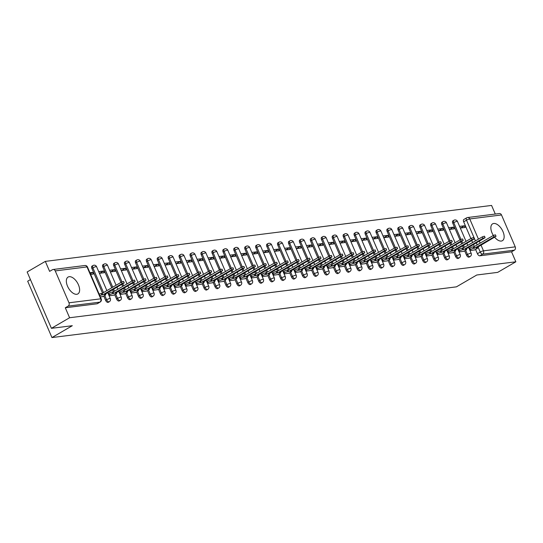 <?xml version="1.0" encoding="UTF-8"?>
<svg xmlns="http://www.w3.org/2000/svg" width="543" height="543" viewBox="0 0 543 543"><rect width="100%" height="100%" fill="white"/><g stroke="black" fill="none" stroke-linecap="round" stroke-linejoin="round"><path stroke-width="0.81" d="M494.666 237.257A9.747 5.199 59.8 0 0 501.291 241.058A9.747 5.199 59.8 0 0 502.411 240.685A9.747 5.199 59.8 0 0 502.519 230.605A9.747 5.199 59.8 0 0 493.723 223.472A9.747 5.199 59.8 0 0 492.603 223.845A9.747 5.199 59.8 0 0 493.356 235.452M69.192 276.699A9.747 5.199 59.8 0 0 68.072 277.073A9.747 5.199 59.8 0 0 67.97 287.152A9.747 5.199 59.8 0 0 76.767 294.286A9.747 5.199 59.8 0 0 77.88 293.912A9.747 5.199 59.8 0 0 77.988 283.833A9.747 5.199 59.8 0 0 69.192 276.699M464.645 250.798L466.491 255.095A2.498 1.33 59.8 0 0 468.86 257.172A2.498 1.33 59.8 0 0 469.152 257.077A2.498 1.33 59.8 0 0 469.376 256.873M453.704 252.169L455.557 256.466A2.498 1.33 59.8 0 0 457.925 258.543A2.498 1.33 59.8 0 0 458.211 258.448A2.498 1.33 59.8 0 0 458.435 258.244M442.769 253.54L444.622 257.837A2.498 1.33 59.8 0 0 446.991 259.914A2.498 1.33 59.8 0 0 447.276 259.819A2.498 1.33 59.8 0 0 447.5 259.615M431.834 254.911L433.681 259.208A2.498 1.33 59.8 0 0 436.056 261.285A2.498 1.33 59.8 0 0 436.341 261.19A2.498 1.33 59.8 0 0 436.565 260.986M420.9 256.282L422.746 260.579A2.498 1.33 59.8 0 0 425.121 262.656A2.498 1.33 59.8 0 0 425.407 262.561A2.498 1.33 59.8 0 0 425.631 262.357M409.965 257.654L411.811 261.95A2.498 1.33 59.8 0 0 414.187 264.027A2.498 1.33 59.8 0 0 414.472 263.932A2.498 1.33 59.8 0 0 414.696 263.728M399.03 259.025L400.877 263.321A2.498 1.33 59.8 0 0 403.252 265.398A2.498 1.33 59.8 0 0 403.537 265.303A2.498 1.33 59.8 0 0 403.761 265.099M388.096 260.396L389.942 264.692A2.498 1.33 59.8 0 0 392.311 266.769A2.498 1.33 59.8 0 0 392.603 266.674A2.498 1.33 59.8 0 0 392.827 266.47M377.154 261.774L379.007 266.063A2.498 1.33 59.8 0 0 381.376 268.14A2.498 1.33 59.8 0 0 381.661 268.045A2.498 1.33 59.8 0 0 381.885 267.842M366.22 263.145L368.073 267.434A2.498 1.33 59.8 0 0 370.441 269.511A2.498 1.33 59.8 0 0 370.726 269.416A2.498 1.33 59.8 0 0 370.95 269.213M355.285 264.516L357.131 268.805A2.498 1.33 59.8 0 0 359.507 270.882A2.498 1.33 59.8 0 0 359.792 270.787A2.498 1.33 59.8 0 0 360.016 270.584M344.35 265.887L346.196 270.176A2.498 1.33 59.8 0 0 348.572 272.253A2.498 1.33 59.8 0 0 348.857 272.158A2.498 1.33 59.8 0 0 349.081 271.955M333.416 267.258L335.262 271.548A2.498 1.33 59.8 0 0 337.637 273.624A2.498 1.33 59.8 0 0 337.922 273.529A2.498 1.33 59.8 0 0 338.146 273.326M322.481 268.629L324.327 272.919A2.498 1.33 59.8 0 0 326.703 274.996A2.498 1.33 59.8 0 0 326.988 274.901A2.498 1.33 59.8 0 0 327.212 274.697M311.546 270L313.392 274.29A2.498 1.33 59.8 0 0 315.761 276.367A2.498 1.33 59.8 0 0 316.053 276.272A2.498 1.33 59.8 0 0 316.277 276.068M300.605 271.371L302.458 275.661A2.498 1.33 59.8 0 0 304.827 277.738A2.498 1.33 59.8 0 0 305.112 277.643A2.498 1.33 59.8 0 0 305.336 277.439M289.67 272.742L291.523 277.032A2.498 1.33 59.8 0 0 293.892 279.109A2.498 1.33 59.8 0 0 294.177 279.014A2.498 1.33 59.8 0 0 294.401 278.81M278.735 274.113L280.582 278.403A2.498 1.33 59.8 0 0 282.957 280.48A2.498 1.33 59.8 0 0 283.242 280.385A2.498 1.33 59.8 0 0 283.466 280.181M267.801 275.484L269.647 279.774A2.498 1.33 59.8 0 0 272.023 281.851A2.498 1.33 59.8 0 0 272.308 281.756A2.498 1.33 59.8 0 0 272.532 281.552M256.866 276.855L258.712 281.145A2.498 1.33 59.8 0 0 261.088 283.222A2.498 1.33 59.8 0 0 261.373 283.127A2.498 1.33 59.8 0 0 261.597 282.923M245.931 278.226L247.778 282.516A2.498 1.33 59.8 0 0 250.153 284.593A2.498 1.33 59.8 0 0 250.438 284.498A2.498 1.33 59.8 0 0 250.662 284.294M234.997 279.597L236.843 283.887A2.498 1.33 59.8 0 0 239.212 285.964A2.498 1.33 59.8 0 0 239.504 285.869A2.498 1.33 59.8 0 0 239.728 285.666M224.055 280.969L225.908 285.258A2.498 1.33 59.8 0 0 228.277 287.335A2.498 1.33 59.8 0 0 228.562 287.24A2.498 1.33 59.8 0 0 228.786 287.037M213.121 282.34L214.967 286.629A2.498 1.33 59.8 0 0 217.343 288.706A2.498 1.33 59.8 0 0 217.628 288.611A2.498 1.33 59.8 0 0 217.852 288.408M202.186 283.711L204.032 288A2.498 1.33 59.8 0 0 206.408 290.077A2.498 1.33 59.8 0 0 206.693 289.982A2.498 1.33 59.8 0 0 206.917 289.779M191.251 285.082L193.098 289.371A2.498 1.33 59.8 0 0 195.473 291.448A2.498 1.33 59.8 0 0 195.758 291.353A2.498 1.33 59.8 0 0 195.982 291.15M180.317 286.453L182.163 290.743A2.498 1.33 59.8 0 0 184.539 292.82A2.498 1.33 59.8 0 0 184.824 292.725A2.498 1.33 59.8 0 0 185.048 292.521M169.382 287.824L171.228 292.114A2.498 1.33 59.8 0 0 173.604 294.191A2.498 1.33 59.8 0 0 173.889 294.096A2.498 1.33 59.8 0 0 174.113 293.892M158.447 289.195L160.294 293.485A2.498 1.33 59.8 0 0 162.662 295.562A2.498 1.33 59.8 0 0 162.954 295.467A2.498 1.33 59.8 0 0 163.178 295.263M147.506 290.566L149.359 294.856A2.498 1.33 59.8 0 0 151.728 296.933A2.498 1.33 59.8 0 0 152.013 296.838A2.498 1.33 59.8 0 0 152.237 296.634M136.571 291.937L138.417 296.227A2.498 1.33 59.8 0 0 140.793 298.304A2.498 1.33 59.8 0 0 141.078 298.209A2.498 1.33 59.8 0 0 141.302 298.005M125.637 293.308L127.483 297.598A2.498 1.33 59.8 0 0 129.858 299.675A2.498 1.33 59.8 0 0 130.144 299.58A2.498 1.33 59.8 0 0 130.368 299.376M114.702 294.679L116.548 298.969A2.498 1.33 59.8 0 0 118.924 301.046A2.498 1.33 59.8 0 0 119.209 300.951A2.498 1.33 59.8 0 0 119.433 300.747M103.767 296.05L105.613 300.34A2.498 1.33 59.8 0 0 107.989 302.417A2.498 1.33 59.8 0 0 108.274 302.322A2.498 1.33 59.8 0 0 108.498 302.118M495.291 214.051L491.578 205.437L45.32 261.387L49.617 271.364L52.447 269.715A2.498 2.063 -97.1 0 1 53.105 269.491A2.498 2.063 -97.1 0 1 55.243 270.909L68.981 302.804L100.74 298.82L87.002 266.925L55.243 270.909M30.435 279.604L27.679 281.206L51.945 337.563L72.307 325.705L51.422 328.325L69.592 317.743L515.85 261.794L497.68 272.376L476.788 274.996L456.425 286.847L51.945 337.563M51.422 328.325L27.15 271.968L45.32 261.387M501.501 214.953L469.749 218.938A2.498 2.063 -97.1 0 0 467.611 217.519L499.363 213.542A2.498 2.063 82.9 0 1 501.501 214.953L515.239 246.855A2.498 2.063 82.9 0 1 514.384 250.167L511.554 251.816L479.802 255.801A2.498 1.33 -120.2 0 1 477.426 253.724L475.58 249.427M474.331 246.529L473.496 244.588M472.607 242.538L471.772 240.597M470.89 238.54L463.688 221.822L466.518 220.173A2.498 1.33 -120.2 0 1 466.661 217.838A2.498 1.33 -120.2 0 1 466.953 217.743A2.498 2.063 -97.1 0 1 467.611 217.519A2.498 2.498 0 0 0 466.661 217.838L463.831 219.487A2.498 1.33 59.8 0 0 463.688 221.822M511.554 251.816L515.85 261.794M65.296 307.772L97.048 303.788A2.498 1.33 59.8 0 0 97.34 303.693L100.17 302.044A2.498 1.33 -120.2 0 1 99.885 302.139L68.126 306.123L65.296 307.772L69.592 317.743M68.126 306.123A2.498 2.063 -97.1 0 0 68.981 302.804M100.367 296.96L103 296.498M90.661 274.412L93.342 274.079L92.615 272.389L90.355 273.706M109.136 295.86L113.935 295.127M99.43 273.312L104.276 272.708L103.55 271.018L99.654 273.285M120.071 294.489L124.87 293.756M110.365 271.941L115.218 271.337L114.485 269.647L110.589 271.914M131.012 293.118L135.804 292.385M121.299 270.57L126.152 269.966L125.419 268.276L121.523 270.543M141.947 291.747L146.739 291.014M132.234 269.199L137.087 268.595L136.361 266.905L132.458 269.172M152.882 290.376L157.674 289.643M143.176 267.828L148.022 267.224L147.296 265.534L143.393 267.801M163.816 289.005L168.615 288.265M154.11 266.457L158.956 265.853L158.23 264.163L154.327 266.43M174.751 287.634L179.55 286.894M165.045 265.086L169.891 264.482L169.165 262.792L165.262 265.059M185.686 286.263L190.484 285.523M175.98 263.715L180.826 263.111L180.1 261.421L176.204 263.688M196.627 284.892L201.419 284.152M186.914 262.344L191.767 261.74L191.034 260.049L187.138 262.317M207.562 283.521L212.354 282.781M197.849 260.973L202.702 260.368L201.976 258.678L198.073 260.945M218.496 282.15L223.288 281.41M208.784 259.602L213.637 258.997L212.91 257.307L209.007 259.574M229.431 280.779L234.223 280.039M219.725 258.23L224.571 257.626L223.845 255.936L219.942 258.203M240.366 279.407L245.164 278.668M230.66 256.859L235.506 256.255L234.78 254.565L230.877 256.832M251.3 278.036L256.099 277.297M241.594 255.488L246.441 254.884L245.714 253.194L241.811 255.461M262.235 276.665L267.034 275.925M252.529 254.117L257.382 253.513L256.649 251.823L252.753 254.09M273.177 275.294L277.968 274.554M263.464 252.746L268.317 252.142L267.584 250.452L263.688 252.719M284.111 273.916L288.903 273.183M274.398 251.375L279.251 250.771L278.525 249.081L274.622 251.348M295.046 272.545L299.838 271.812M285.34 250.004L290.186 249.4L289.46 247.71L285.557 249.977M305.981 271.174L310.772 270.441M296.274 248.633L301.121 248.029L300.394 246.339L296.492 248.606M316.915 269.803L321.714 269.07M307.209 247.262L312.055 246.658L311.329 244.968L307.426 247.235M327.85 268.432L332.649 267.699M318.144 245.891L322.99 245.287L322.264 243.597L318.368 245.864M338.784 267.061L343.583 266.328M329.078 244.52L333.931 243.916L333.198 242.226L329.302 244.493M349.726 265.69L354.518 264.957M340.013 243.149L344.866 242.545L344.133 240.854L340.237 243.121M360.661 264.319L365.453 263.586M350.948 241.778L355.801 241.173L355.074 239.483L351.172 241.75M371.595 262.948L376.387 262.215M361.889 240.406L366.735 239.802L366.009 238.112L362.106 240.379M382.53 261.577L387.322 260.844M372.824 239.035L377.67 238.431L376.944 236.741L373.041 239.008M393.465 260.206L398.263 259.473M383.758 237.664L388.605 237.06L387.878 235.37L383.976 237.637M404.399 258.835L409.198 258.101M394.693 236.293L399.539 235.689L398.813 233.999L394.917 236.266M415.334 257.463L420.133 256.73M405.628 234.922L410.481 234.318L409.748 232.628L405.852 234.895M426.275 256.092L431.067 255.359M416.562 233.551L421.416 232.947L420.682 231.257L416.786 233.524M437.21 254.721L442.002 253.988M427.497 232.18L432.35 231.576L431.624 229.886L427.721 232.153M448.145 253.35L452.937 252.617M438.439 230.809L443.285 230.205L442.559 228.515L438.656 230.782M459.079 251.979L463.871 251.246M449.373 229.438L454.219 228.834L453.493 227.144L449.59 229.411M463.396 247.9L462.561 245.959M461.672 243.909L460.837 241.968M459.955 239.911L452.753 223.193L453.758 222.61A2.498 1.33 -120.2 0 1 453.9 220.275L452.896 220.858A2.498 1.33 59.8 0 0 452.753 223.193M452.455 249.271L451.62 247.33M450.738 245.28L449.903 243.339M449.02 241.282L441.819 224.564L442.823 223.981A2.498 1.33 -120.2 0 1 442.966 221.646L441.961 222.23A2.498 1.33 59.8 0 0 441.819 224.564M441.52 250.642L440.685 248.701M439.803 246.651L438.968 244.71M438.079 242.653L430.884 225.936L431.889 225.352A2.498 1.33 -120.2 0 1 432.031 223.017L431.027 223.601A2.498 1.33 59.8 0 0 430.884 225.936M430.585 252.013L429.751 250.072M428.868 248.022L428.033 246.081M427.144 244.024L419.949 227.307L420.954 226.723A2.498 1.33 -120.2 0 1 421.096 224.388L420.092 224.972A2.498 1.33 59.8 0 0 419.949 227.307M419.651 253.384L418.816 251.443M417.934 249.393L417.092 247.452M416.209 245.395L409.008 228.678L410.013 228.094A2.498 1.33 -120.2 0 1 410.162 225.759L409.157 226.343A2.498 1.33 59.8 0 0 409.008 228.678M408.716 254.755L407.881 252.814M406.992 250.764L406.157 248.823M405.275 246.766L398.073 230.049L399.078 229.465A2.498 1.33 -120.2 0 1 399.227 227.13L398.223 227.714A2.498 1.33 59.8 0 0 398.073 230.049M397.781 256.126L396.947 254.185M396.057 252.135L395.223 250.194M394.34 248.137L387.139 231.42L388.143 230.836A2.498 1.33 -120.2 0 1 388.286 228.501L387.281 229.085A2.498 1.33 59.8 0 0 387.139 231.42M386.847 257.497L386.005 255.556M385.123 253.506L384.288 251.565M383.406 249.508L376.204 232.791L377.209 232.207A2.498 1.33 -120.2 0 1 377.351 229.872L376.347 230.456A2.498 1.33 59.8 0 0 376.204 232.791M375.905 258.868L375.07 256.927M374.188 254.877L373.353 252.936M372.471 250.88L365.269 234.162L366.274 233.578A2.498 1.33 -120.2 0 1 366.416 231.243L365.412 231.827A2.498 1.33 59.8 0 0 365.269 234.162M364.971 260.24L364.136 258.298M363.253 256.248L362.419 254.307M361.529 252.251L354.335 235.533L355.339 234.949A2.498 1.33 -120.2 0 1 355.482 232.614L354.477 233.198A2.498 1.33 59.8 0 0 354.335 235.533M354.036 261.611L353.201 259.669M352.319 257.62L351.484 255.678M350.595 253.622L343.4 236.904L344.398 236.32A2.498 1.33 -120.2 0 1 344.547 233.985L343.543 234.569A2.498 1.33 59.8 0 0 343.4 236.904M343.101 262.982L342.266 261.04M341.384 258.991L340.542 257.049M339.66 254.993L332.459 238.275L333.463 237.691A2.498 1.33 -120.2 0 1 333.612 235.357L332.608 235.94A2.498 1.33 59.8 0 0 332.459 238.275M332.167 264.353L331.332 262.412M330.443 260.362L329.608 258.42M328.725 256.364L321.524 239.646L322.528 239.063A2.498 1.33 -120.2 0 1 322.678 236.728L321.673 237.311A2.498 1.33 59.8 0 0 321.524 239.646M321.232 265.724L320.397 263.783M319.508 261.733L318.673 259.792M317.791 257.735L310.589 241.017L311.594 240.434A2.498 1.33 -120.2 0 1 311.736 238.099L310.732 238.682A2.498 1.33 59.8 0 0 310.589 241.017M310.297 267.095L309.456 265.154M308.573 263.104L307.738 261.163M306.856 259.106L299.655 242.388L300.659 241.805A2.498 1.33 -120.2 0 1 300.802 239.47L299.797 240.054A2.498 1.33 59.8 0 0 299.655 242.388M299.356 268.466L298.521 266.525M297.639 264.475L296.804 262.534M295.921 260.477L288.72 243.759L289.724 243.176A2.498 1.33 -120.2 0 1 289.867 240.841L288.862 241.425A2.498 1.33 59.8 0 0 288.72 243.759M288.421 269.837L287.586 267.896M286.704 265.846L285.869 263.905M284.98 261.848L277.785 245.131L278.79 244.547A2.498 1.33 -120.2 0 1 278.932 242.212L277.928 242.796A2.498 1.33 59.8 0 0 277.785 245.131M277.487 271.208L276.652 269.267M275.769 267.217L274.934 265.276M274.045 263.219L266.844 246.502L267.848 245.918A2.498 1.33 -120.2 0 1 267.998 243.583L266.993 244.167A2.498 1.33 59.8 0 0 266.844 246.502M266.552 272.579L265.717 270.645M264.835 268.588L263.993 266.647M263.111 264.59L255.909 247.873L256.914 247.289A2.498 1.33 -120.2 0 1 257.063 244.954L256.058 245.538A2.498 1.33 59.8 0 0 255.909 247.873M255.617 273.95L254.782 272.016M253.893 269.959L253.058 268.018M252.176 265.961L244.974 249.244L245.979 248.66A2.498 1.33 -120.2 0 1 246.122 246.325L245.124 246.909A2.498 1.33 59.8 0 0 244.974 249.244M244.683 275.321L243.848 273.387M242.959 271.33L242.124 269.389M241.241 267.332L234.04 250.615L235.044 250.031A2.498 1.33 -120.2 0 1 235.187 247.696L234.182 248.28A2.498 1.33 59.8 0 0 234.04 250.615M233.748 276.692L232.906 274.758M232.024 272.701L231.189 270.76M230.307 268.704L223.105 251.986L224.11 251.402A2.498 1.33 -120.2 0 1 224.252 249.067L223.248 249.651A2.498 1.33 59.8 0 0 223.105 251.986M222.806 278.064L221.972 276.129M221.089 274.072L220.254 272.131M219.372 270.075L212.17 253.357L213.175 252.773A2.498 1.33 -120.2 0 1 213.318 250.438L212.313 251.022A2.498 1.33 59.8 0 0 212.17 253.357M211.872 279.435L211.037 277.5M210.155 275.444L209.32 273.502M208.431 271.446L201.236 254.728L202.24 254.144A2.498 1.33 -120.2 0 1 202.383 251.809L201.378 252.393A2.498 1.33 59.8 0 0 201.236 254.728M200.937 280.806L200.102 278.871M199.22 276.815L198.385 274.873M197.496 272.817L190.294 256.099L191.299 255.515A2.498 1.33 -120.2 0 1 191.448 253.181L190.444 253.764A2.498 1.33 59.8 0 0 190.294 256.099M190.002 282.177L189.168 280.242M188.285 278.186L187.444 276.244M186.561 274.188L179.36 257.47L180.364 256.887A2.498 1.33 -120.2 0 1 180.514 254.552L179.509 255.135A2.498 1.33 59.8 0 0 179.36 257.47M179.068 283.548L178.233 281.613M177.344 279.557L176.509 277.616M175.627 275.559L168.425 258.841L169.43 258.258A2.498 1.33 -120.2 0 1 169.572 255.923L168.568 256.506A2.498 1.33 59.8 0 0 168.425 258.841M168.133 284.919L167.298 282.984M166.409 280.928L165.574 278.987M164.692 276.93L157.49 260.212L158.495 259.629A2.498 1.33 -120.2 0 1 158.637 257.294L157.633 257.877A2.498 1.33 59.8 0 0 157.49 260.212M157.198 286.29L156.357 284.356M155.474 282.299L154.64 280.358M153.757 278.301L146.556 261.583L147.56 261A2.498 1.33 -120.2 0 1 147.703 258.665L146.698 259.249A2.498 1.33 59.8 0 0 146.556 261.583M146.257 287.661L145.422 285.727M144.54 283.67L143.705 281.729M142.816 279.672L135.621 262.955L136.626 262.371A2.498 1.33 -120.2 0 1 136.768 260.036L135.764 260.62A2.498 1.33 59.8 0 0 135.621 262.955M135.322 289.032L134.488 287.098M133.605 285.041L132.77 283.1M131.881 281.043L124.686 264.326L125.691 263.742A2.498 1.33 -120.2 0 1 125.833 261.407L124.829 261.991A2.498 1.33 59.8 0 0 124.686 264.326M124.388 290.403L123.553 288.469M122.67 286.412L121.836 284.471M120.946 282.414L113.745 265.697L114.749 265.113A2.498 1.33 -120.2 0 1 114.899 262.778L113.894 263.362A2.498 1.33 59.8 0 0 113.745 265.697M113.453 291.774L112.618 289.84M111.736 287.783L102.81 267.068L103.815 266.484A2.498 1.33 -120.2 0 1 103.964 264.149L102.96 264.733A2.498 1.33 59.8 0 0 102.81 267.068M102.518 293.152L91.876 268.439L92.88 267.855A2.498 1.33 -120.2 0 1 93.023 265.52L92.018 266.104A2.498 1.33 59.8 0 0 91.876 268.439M470.014 250.608L474.813 249.875M460.308 228.067L465.154 227.463L464.428 225.773L460.525 228.04M464.428 225.773L459.582 226.377M453.493 227.144L448.64 227.748M442.559 228.515L437.706 229.119M431.624 229.886L426.771 230.49M420.682 231.257L415.836 231.861M409.748 232.628L404.902 233.232M398.813 233.999L393.967 234.603M387.878 235.37L383.032 235.974M376.944 236.741L372.091 237.345M366.009 238.112L361.156 238.716M355.074 239.483L350.221 240.087M344.133 240.854L339.287 241.459M333.198 242.226L328.352 242.83M322.264 243.597L317.417 244.201M311.329 244.968L306.483 245.572M300.394 246.339L295.541 246.943M289.46 247.71L284.607 248.314M278.525 249.081L273.672 249.685M267.584 250.452L262.737 251.056M256.649 251.823L251.803 252.427M245.714 253.194L240.868 253.798M234.78 254.565L229.933 255.169M223.845 255.936L218.992 256.54M212.91 257.307L208.057 257.911M201.976 258.678L197.123 259.282M191.034 260.049L186.188 260.654M180.1 261.421L175.253 262.025M169.165 262.792L164.319 263.396M158.23 264.163L153.377 264.767M147.296 265.534L142.442 266.138M136.361 266.905L131.508 267.509M125.419 268.276L120.573 268.88M114.485 269.647L109.638 270.251M103.55 271.018L98.704 271.622M92.615 272.389L89.934 272.722M102.708 296.661L104.887 295.399A2.498 0.468 156.7 0 0 105.776 294.584A2.498 0.468 156.7 0 0 105.308 294.51L104.399 294.625L124.225 282.91L122.1 283.582L102.79 294.822L101.874 294.937A2.498 0.468 156.7 0 0 99.79 295.602M99.159 294.143A2.498 0.468 -23.3 0 1 101.242 293.471L102.159 293.363L121.469 282.116L123.594 281.444L124.225 282.91M102.79 294.822L102.159 293.363M113.643 295.29L115.822 294.028A2.498 0.468 156.7 0 0 116.718 293.213A2.498 0.468 156.7 0 0 116.243 293.139L115.333 293.254L135.159 281.539L133.035 282.211L113.725 293.451L112.808 293.566A2.498 0.468 156.7 0 0 109.584 294.808L108.953 293.342A2.498 0.468 -23.3 0 1 112.177 292.1L113.093 291.991L132.404 280.745L134.528 280.073L135.159 281.539M108.233 293.756L108.953 293.342M108.865 295.222L109.584 294.808M113.725 293.451L113.093 291.991M124.578 293.919L126.757 292.657A2.498 0.468 156.7 0 0 127.653 291.842A2.498 0.468 156.7 0 0 127.184 291.767L126.268 291.883L146.094 280.168L143.97 280.84L124.659 292.08L123.75 292.195A2.498 0.468 156.7 0 0 120.519 293.437L119.888 291.971A2.498 0.468 -23.3 0 1 123.118 290.729L124.028 290.62L143.338 279.373L145.463 278.702L146.094 280.168M119.168 292.385L119.888 291.971M119.799 293.851L120.519 293.437M124.659 292.08L124.028 290.62M135.512 292.548L137.691 291.286A2.498 0.468 156.7 0 0 138.587 290.471A2.498 0.468 156.7 0 0 138.119 290.396L137.209 290.512L157.029 278.797L154.904 279.469L135.594 290.709L134.684 290.824A2.498 0.468 156.7 0 0 131.454 292.066L130.822 290.6A2.498 0.468 -23.3 0 1 134.053 289.358L134.963 289.249L154.273 278.002L156.398 277.33L157.029 278.797M130.103 291.014L130.822 290.6M130.734 292.48L131.454 292.066M135.594 290.709L134.963 289.249M146.454 291.177L148.626 289.914A2.498 0.468 156.7 0 0 149.522 289.1A2.498 0.468 156.7 0 0 149.053 289.025L148.144 289.141L167.97 277.425L165.839 278.097L146.529 289.338L145.619 289.453A2.498 0.468 156.7 0 0 142.388 290.695L141.757 289.229A2.498 0.468 -23.3 0 1 144.988 287.987L145.897 287.878L165.208 276.631L167.339 275.959L167.97 277.425M141.044 289.643L141.757 289.229M141.675 291.109L142.388 290.695M146.529 289.338L145.897 287.878M157.389 289.806L159.567 288.543A2.498 0.468 156.7 0 0 160.457 287.729A2.498 0.468 156.7 0 0 159.988 287.654L159.079 287.77L178.905 276.054L176.78 276.726L157.463 287.966L156.554 288.082A2.498 0.468 156.7 0 0 153.323 289.324L152.692 287.858A2.498 0.468 -23.3 0 1 155.922 286.616L156.832 286.507L176.149 275.26L178.274 274.588L178.905 276.054M151.979 288.272L152.692 287.858M152.61 289.738L153.323 289.324M157.463 287.966L156.832 286.507M168.323 288.435L170.502 287.172A2.498 0.468 156.7 0 0 171.391 286.358A2.498 0.468 156.7 0 0 170.923 286.283L170.013 286.399L189.84 274.683L187.715 275.355L168.398 286.595L167.488 286.711A2.498 0.468 156.7 0 0 164.264 287.953L163.633 286.487A2.498 0.468 -23.3 0 1 166.857 285.245L167.767 285.129L187.084 273.889L189.208 273.217L189.84 274.683M162.914 286.901L163.633 286.487M163.545 288.367L164.264 287.953M168.398 286.595L167.767 285.129M179.258 287.064L181.437 285.801A2.498 0.468 156.7 0 0 182.326 284.987A2.498 0.468 156.7 0 0 181.857 284.912L180.948 285.027L200.774 273.312L198.65 273.984L179.339 285.224L178.423 285.34A2.498 0.468 156.7 0 0 175.199 286.582L174.568 285.116A2.498 0.468 -23.3 0 1 177.792 283.874L178.708 283.758L198.019 272.518L200.143 271.846L200.774 273.312M173.848 285.53L174.568 285.116M174.479 286.996L175.199 286.582M179.339 285.224L178.708 283.758M190.193 285.693L192.371 284.43A2.498 0.468 156.7 0 0 193.267 283.616A2.498 0.468 156.7 0 0 192.792 283.541L191.883 283.656L211.709 271.941L209.584 272.613L190.274 283.853L189.358 283.969A2.498 0.468 156.7 0 0 186.134 285.211L185.502 283.745A2.498 0.468 -23.3 0 1 188.726 282.503L189.643 282.387L208.953 271.147L211.078 270.475L211.709 271.941M184.783 284.159L185.502 283.745M185.414 285.625L186.134 285.211M190.274 283.853L189.643 282.387M201.127 284.322L203.306 283.059A2.498 0.468 156.7 0 0 204.202 282.245A2.498 0.468 156.7 0 0 203.734 282.17L202.817 282.285L222.644 270.57L220.519 271.242L201.209 282.482L200.299 282.598A2.498 0.468 156.7 0 0 197.068 283.84L196.437 282.374A2.498 0.468 -23.3 0 1 199.668 281.131L200.577 281.016L219.888 269.776L222.012 269.104L222.644 270.57M195.718 282.788L196.437 282.374M196.349 284.254L197.068 283.84M201.209 282.482L200.577 281.016M212.062 282.951L214.241 281.688A2.498 0.468 156.7 0 0 215.137 280.874A2.498 0.468 156.7 0 0 214.668 280.799L213.759 280.914L233.578 269.199L231.454 269.871L212.143 281.111L211.234 281.226A2.498 0.468 156.7 0 0 208.003 282.469L207.372 281.002A2.498 0.468 -23.3 0 1 210.603 279.76L211.512 279.645L230.823 268.405L232.947 267.733L233.578 269.199M206.659 281.417L207.372 281.002M207.283 282.883L208.003 282.469M212.143 281.111L211.512 279.645M223.003 281.579L225.175 280.31A2.498 0.468 156.7 0 0 226.071 279.502A2.498 0.468 156.7 0 0 225.603 279.428L224.693 279.543L244.52 267.828L242.388 268.5L223.078 279.74L222.168 279.855A2.498 0.468 156.7 0 0 218.938 281.098L218.306 279.631A2.498 0.468 -23.3 0 1 221.537 278.389L222.447 278.274L241.757 267.034L243.888 266.362L244.52 267.828M217.594 280.045L218.306 279.631M218.225 281.512L218.938 281.098M223.078 279.74L222.447 278.274M233.938 280.208L236.117 278.939A2.498 0.468 156.7 0 0 237.006 278.131A2.498 0.468 156.7 0 0 236.538 278.057L235.628 278.172L255.454 266.457L253.33 267.129L234.013 278.369L233.103 278.484A2.498 0.468 156.7 0 0 229.872 279.726L229.241 278.26A2.498 0.468 -23.3 0 1 232.472 277.018L233.381 276.903L252.699 265.663L254.823 264.991L255.454 266.457M228.528 278.674L229.241 278.26M229.16 280.14L229.872 279.726M234.013 278.369L233.381 276.903M244.873 278.837L247.051 277.568A2.498 0.468 156.7 0 0 247.941 276.76A2.498 0.468 156.7 0 0 247.472 276.686L246.563 276.801L266.389 265.086L264.265 265.758L244.947 276.998L244.038 277.113A2.498 0.468 156.7 0 0 240.814 278.355L240.182 276.889A2.498 0.468 -23.3 0 1 243.407 275.647L244.316 275.532L263.633 264.292L265.758 263.62L266.389 265.086M239.463 277.303L240.182 276.889M240.094 278.769L240.814 278.355M244.947 276.998L244.316 275.532M255.807 277.466L257.986 276.197A2.498 0.468 156.7 0 0 258.875 275.389A2.498 0.468 156.7 0 0 258.407 275.315L257.497 275.43L277.324 263.715L275.199 264.387L255.889 275.627L254.972 275.742A2.498 0.468 156.7 0 0 251.748 276.984L251.117 275.518A2.498 0.468 -23.3 0 1 254.341 274.276L255.258 274.161L274.568 262.921L276.692 262.249L277.324 263.715M250.398 275.932L251.117 275.518M251.029 277.398L251.748 276.984M255.889 275.627L255.258 274.161M266.742 276.095L268.921 274.826A2.498 0.468 156.7 0 0 269.817 274.018A2.498 0.468 156.7 0 0 269.348 273.944L268.432 274.059L288.258 262.344L286.134 263.016L266.823 274.256L265.907 274.371A2.498 0.468 156.7 0 0 262.683 275.613L262.052 274.147A2.498 0.468 -23.3 0 1 265.276 272.905L266.192 272.79L285.503 261.55L287.627 260.878L288.258 262.344M261.332 274.561L262.052 274.147M261.964 276.027L262.683 275.613M266.823 274.256L266.192 272.79M277.677 274.724L279.855 273.455A2.498 0.468 156.7 0 0 280.751 272.647A2.498 0.468 156.7 0 0 280.283 272.572L279.367 272.688L299.193 260.973L297.069 261.645L277.758 272.885L276.849 273A2.498 0.468 156.7 0 0 273.618 274.242L272.986 272.776A2.498 0.468 -23.3 0 1 276.217 271.534L277.127 271.419L296.437 260.178L298.562 259.506L299.193 260.973M272.267 273.19L272.986 272.776M272.898 274.656L273.618 274.242M277.758 272.885L277.127 271.419M288.611 273.353L290.79 272.084A2.498 0.468 156.7 0 0 291.686 271.276A2.498 0.468 156.7 0 0 291.218 271.201L290.308 271.317L310.128 259.602L308.003 260.273L288.693 271.514L287.783 271.629A2.498 0.468 156.7 0 0 284.552 272.871L283.921 271.405A2.498 0.468 -23.3 0 1 287.152 270.163L288.061 270.047L307.372 258.807L309.496 258.135L310.128 259.602M283.208 271.819L283.921 271.405M283.833 273.285L284.552 272.871M288.693 271.514L288.061 270.047M299.553 271.982L301.725 270.713A2.498 0.468 156.7 0 0 302.621 269.905A2.498 0.468 156.7 0 0 302.152 269.83L301.243 269.946L321.069 258.23L318.938 258.902L299.627 270.142L298.718 270.258A2.498 0.468 156.7 0 0 295.487 271.5L294.856 270.034A2.498 0.468 -23.3 0 1 298.087 268.792L298.996 268.676L318.307 257.436L320.438 256.764L321.069 258.23M294.143 270.448L294.856 270.034M294.774 271.914L295.487 271.5M299.627 270.142L298.996 268.676M310.487 270.611L312.666 269.342A2.498 0.468 156.7 0 0 313.555 268.534A2.498 0.468 156.7 0 0 313.087 268.459L312.177 268.575L332.004 256.859L329.879 257.531L310.562 268.771L309.653 268.887A2.498 0.468 156.7 0 0 306.422 270.129L305.79 268.663A2.498 0.468 -23.3 0 1 309.021 267.421L309.931 267.305L329.248 256.065L331.373 255.393L332.004 256.859M305.078 269.077L305.79 268.663M305.709 270.543L306.422 270.129M310.562 268.771L309.931 267.305M321.422 269.24L323.601 267.971A2.498 0.468 156.7 0 0 324.49 267.163A2.498 0.468 156.7 0 0 324.022 267.088L323.112 267.204L342.938 255.488L340.814 256.16L321.497 267.4L320.587 267.516A2.498 0.468 156.7 0 0 317.363 268.758L316.732 267.292A2.498 0.468 -23.3 0 1 319.956 266.05L320.865 265.934L340.183 254.694L342.307 254.022L342.938 255.488M316.012 267.706L316.732 267.292M316.644 269.172L317.363 268.758M321.497 267.4L320.865 265.934M332.357 267.869L334.536 266.599A2.498 0.468 156.7 0 0 335.425 265.792A2.498 0.468 156.7 0 0 334.956 265.717L334.047 265.826L353.873 254.117L351.749 254.789L332.438 266.029L331.522 266.145A2.498 0.468 156.7 0 0 328.298 267.387L327.667 265.921A2.498 0.468 -23.3 0 1 330.891 264.679L331.807 264.563L351.117 253.323L353.242 252.651L353.873 254.117M326.947 266.335L327.667 265.921M327.578 267.801L328.298 267.387M332.438 266.029L331.807 264.563M343.291 266.498L345.47 265.228A2.498 0.468 156.7 0 0 346.366 264.421A2.498 0.468 156.7 0 0 345.898 264.346L344.981 264.455L364.808 252.746L362.683 253.411L343.373 264.658L342.457 264.774A2.498 0.468 156.7 0 0 339.232 266.016L338.601 264.55A2.498 0.468 -23.3 0 1 341.825 263.307L342.742 263.192L362.052 251.952L364.177 251.28L364.808 252.746M337.882 264.964L338.601 264.55M338.513 266.43L339.232 266.016M343.373 264.658L342.742 263.192M354.226 265.127L356.405 263.857A2.498 0.468 156.7 0 0 357.301 263.05A2.498 0.468 156.7 0 0 356.832 262.975L355.916 263.084L375.742 251.375L373.618 252.04L354.308 263.287L353.398 263.403A2.498 0.468 156.7 0 0 350.167 264.645L349.536 263.179A2.498 0.468 -23.3 0 1 352.767 261.936L353.676 261.821L372.987 250.581L375.111 249.909L375.742 251.375M348.816 263.593L349.536 263.179M349.448 265.059L350.167 264.645M354.308 263.287L353.676 261.821M365.161 263.755L367.339 262.486A2.498 0.468 156.7 0 0 368.235 261.678A2.498 0.468 156.7 0 0 367.767 261.604L366.858 261.712L386.677 250.004L384.553 250.669L365.242 261.916L364.333 262.031A2.498 0.468 156.7 0 0 361.102 263.274L360.471 261.807A2.498 0.468 -23.3 0 1 363.701 260.565L364.611 260.45L383.921 249.21L386.046 248.538L386.677 250.004M359.758 262.221L360.471 261.807M360.389 263.688L361.102 263.274M365.242 261.916L364.611 260.45M376.102 262.384L378.274 261.115A2.498 0.468 156.7 0 0 379.17 260.307A2.498 0.468 156.7 0 0 378.702 260.233L377.792 260.341L397.619 248.633L395.487 249.298L376.177 260.545L375.267 260.66A2.498 0.468 156.7 0 0 372.036 261.902L371.405 260.436A2.498 0.468 -23.3 0 1 374.636 259.194L375.546 259.079L394.856 247.839L396.987 247.167L397.619 248.633M370.693 260.85L371.405 260.436M371.324 262.317L372.036 261.902M376.177 260.545L375.546 259.079M387.037 261.013L389.216 259.744A2.498 0.468 156.7 0 0 390.105 258.936A2.498 0.468 156.7 0 0 389.636 258.862L388.727 258.97L408.553 247.262L406.429 247.927L387.111 259.174L386.202 259.289A2.498 0.468 156.7 0 0 382.971 260.531L382.34 259.065A2.498 0.468 -23.3 0 1 385.571 257.823L386.48 257.708L405.797 246.468L407.922 245.796L408.553 247.262M381.627 259.479L382.34 259.065M382.258 260.945L382.971 260.531M387.111 259.174L386.48 257.708M397.971 259.642L400.15 258.373A2.498 0.468 156.7 0 0 401.039 257.565A2.498 0.468 156.7 0 0 400.571 257.491L399.662 257.599L419.488 245.891L417.363 246.556L398.046 257.803L397.137 257.918A2.498 0.468 156.7 0 0 393.913 259.16L393.281 257.694A2.498 0.468 -23.3 0 1 396.505 256.452L397.415 256.337L416.732 245.097L418.857 244.425L419.488 245.891M392.562 258.108L393.281 257.694M393.193 259.574L393.913 259.16M398.046 257.803L397.415 256.337M408.906 258.271L411.085 257.002A2.498 0.468 156.7 0 0 411.974 256.194A2.498 0.468 156.7 0 0 411.506 256.12L410.596 256.228L430.423 244.52L428.298 245.185L408.988 256.432L408.071 256.547A2.498 0.468 156.7 0 0 404.847 257.789L404.216 256.323A2.498 0.468 -23.3 0 1 407.44 255.081L408.356 254.966L427.667 243.726L429.791 243.054L430.423 244.52M403.497 256.737L404.216 256.323M404.128 258.203L404.847 257.789M408.988 256.432L408.356 254.966M419.841 256.9L422.02 255.631A2.498 0.468 156.7 0 0 422.916 254.823A2.498 0.468 156.7 0 0 422.447 254.748L421.531 254.857L441.357 243.149L439.233 243.814L419.922 255.061L419.006 255.176A2.498 0.468 156.7 0 0 415.782 256.418L415.151 254.952A2.498 0.468 -23.3 0 1 418.381 253.71L419.291 253.595L438.601 242.354L440.726 241.683L441.357 243.149M414.431 255.366L415.151 254.952M415.062 256.832L415.782 256.418M419.922 255.061L419.291 253.595M430.775 255.529L432.954 254.26A2.498 0.468 156.7 0 0 433.85 253.452A2.498 0.468 156.7 0 0 433.382 253.377L432.466 253.486L452.292 241.778L450.167 242.443L430.857 253.69L429.947 253.805A2.498 0.468 156.7 0 0 426.717 255.047L426.085 253.581A2.498 0.468 -23.3 0 1 429.316 252.339L430.226 252.224L449.536 240.983L451.661 240.311L452.292 241.778M425.366 253.995L426.085 253.581M425.997 255.461L426.717 255.047M430.857 253.69L430.226 252.224M441.717 254.158L443.889 252.889A2.498 0.468 156.7 0 0 444.785 252.081A2.498 0.468 156.7 0 0 444.317 252.006L443.407 252.115L463.227 240.406L461.102 241.072L441.792 252.319L440.882 252.434A2.498 0.468 156.7 0 0 437.651 253.676L437.02 252.21A2.498 0.468 -23.3 0 1 440.251 250.968L441.16 250.852L460.471 239.612L462.602 238.94L463.227 240.406M436.307 252.624L437.02 252.21M436.939 254.09L437.651 253.676M441.792 252.319L441.16 250.852M452.652 252.787L454.824 251.518A2.498 0.468 156.7 0 0 455.72 250.71A2.498 0.468 156.7 0 0 455.251 250.635L454.342 250.744L474.168 239.035L472.037 239.701L452.726 250.947L451.817 251.063A2.498 0.468 156.7 0 0 448.586 252.305L447.955 250.839A2.498 0.468 -23.3 0 1 451.185 249.597L452.095 249.481L471.405 238.241L473.537 237.569L474.168 239.035M447.242 251.253L447.955 250.839M447.873 252.719L448.586 252.305M452.726 250.947L452.095 249.481M463.586 251.416L465.765 250.147A2.498 0.468 156.7 0 0 466.654 249.339A2.498 0.468 156.7 0 0 466.186 249.264L465.276 249.373L485.103 237.664L482.978 238.329L463.661 249.576L462.751 249.692A2.498 0.468 156.7 0 0 459.521 250.934L458.889 249.468A2.498 0.468 -23.3 0 1 462.12 248.226L463.03 248.11L482.347 236.87L484.471 236.198L485.103 237.664M458.177 249.882L458.889 249.468M458.808 251.348L459.521 250.934M463.661 249.576L463.03 248.11M474.521 250.045L476.7 248.775A2.498 0.468 156.7 0 0 477.589 247.968A2.498 0.468 156.7 0 0 477.121 247.893L476.211 248.002L496.037 236.293L493.913 236.958L474.596 248.205L473.686 248.321A2.498 0.468 156.7 0 0 470.462 249.563L469.831 248.097A2.498 0.468 -23.3 0 1 473.055 246.855L473.964 246.739L493.282 235.499L495.406 234.827L496.037 236.293M469.111 248.511L469.831 248.097M469.743 249.977L470.462 249.563M474.596 248.205L473.964 246.739M469.152 257.077L470.157 256.493A2.498 1.33 -120.2 0 1 469.865 256.588A2.498 1.33 -120.2 0 1 467.496 254.504L465.65 250.214M466.491 255.095L467.496 254.504A2.498 0.468 -23.3 0 1 470.72 253.269A2.498 0.468 156.7 0 1 471.188 253.343L468.636 247.418M458.211 258.448L459.215 257.864A2.498 1.33 -120.2 0 1 458.93 257.959A2.498 1.33 -120.2 0 1 456.561 255.875L454.708 251.585M455.557 256.466L456.561 255.875A2.498 0.468 -23.3 0 1 459.785 254.64A2.498 0.468 156.7 0 1 460.254 254.715L457.701 248.789M447.276 259.819L448.28 259.235A2.498 1.33 -120.2 0 1 447.995 259.33A2.498 1.33 -120.2 0 1 445.627 257.246L443.774 252.957M444.622 257.837L445.627 257.246A2.498 0.468 -23.3 0 1 448.851 256.011A2.498 0.468 156.7 0 1 449.319 256.086L446.767 250.16M436.341 261.19L437.346 260.606A2.498 1.33 -120.2 0 1 437.061 260.701A2.498 1.33 -120.2 0 1 434.685 258.617L432.839 254.328M433.681 259.208L434.685 258.617A2.498 0.468 -23.3 0 1 437.916 257.382A2.498 0.468 156.7 0 1 438.384 257.457L435.832 251.531M425.407 262.561L426.411 261.977A2.498 1.33 -120.2 0 1 426.126 262.072A2.498 1.33 -120.2 0 1 423.75 259.988L421.904 255.699M422.746 260.579L423.75 259.988A2.498 0.468 -23.3 0 1 426.981 258.753A2.498 0.468 156.7 0 1 427.45 258.828L424.897 252.902M414.472 263.932L415.476 263.348A2.498 1.33 -120.2 0 1 415.191 263.443A2.498 1.33 -120.2 0 1 412.816 261.359L410.97 257.07M411.811 261.95L412.816 261.359A2.498 0.468 -23.3 0 1 416.047 260.124A2.498 0.468 156.7 0 1 416.515 260.199L413.963 254.273M403.537 265.303L404.542 264.719A2.498 1.33 -120.2 0 1 404.257 264.814A2.498 1.33 -120.2 0 1 401.881 262.731L400.035 258.441M400.877 263.321L401.881 262.731A2.498 0.468 -23.3 0 1 405.112 261.495A2.498 0.468 156.7 0 1 405.58 261.57L403.028 255.644M392.603 266.674L393.607 266.09A2.498 1.33 -120.2 0 1 393.315 266.185A2.498 1.33 -120.2 0 1 390.946 264.102L389.1 259.812M389.942 264.692L390.946 264.102A2.498 0.468 -23.3 0 1 394.17 262.866A2.498 0.468 156.7 0 1 394.639 262.941L392.087 257.015M381.661 268.045L382.666 267.461A2.498 1.33 -120.2 0 1 382.381 267.556A2.498 1.33 -120.2 0 1 380.012 265.473L378.159 261.183M379.007 266.063L380.012 265.473A2.498 0.468 -23.3 0 1 383.236 264.237A2.498 0.468 156.7 0 1 383.704 264.312L381.152 258.387M370.726 269.416L371.731 268.833A2.498 1.33 -120.2 0 1 371.446 268.928A2.498 1.33 -120.2 0 1 369.077 266.844L367.224 262.554M368.073 267.434L369.077 266.844A2.498 0.468 -23.3 0 1 372.301 265.608A2.498 0.468 156.7 0 1 372.769 265.683L370.217 259.758M359.792 270.787L360.796 270.204A2.498 1.33 -120.2 0 1 360.511 270.299A2.498 1.33 -120.2 0 1 358.136 268.215L356.289 263.925M357.131 268.805L358.136 268.215A2.498 0.468 -23.3 0 1 361.366 266.98A2.498 0.468 156.7 0 1 361.835 267.054L359.283 261.129M348.857 272.158L349.862 271.575A2.498 1.33 -120.2 0 1 349.577 271.67A2.498 1.33 -120.2 0 1 347.201 269.586L345.355 265.296M346.196 270.176L347.201 269.586A2.498 0.468 -23.3 0 1 350.432 268.351A2.498 0.468 156.7 0 1 350.9 268.425L348.348 262.5M337.922 273.529L338.927 272.946A2.498 1.33 -120.2 0 1 338.642 273.041A2.498 1.33 -120.2 0 1 336.266 270.957L334.42 266.667M335.262 271.548L336.266 270.957A2.498 0.468 -23.3 0 1 339.497 269.722A2.498 0.468 156.7 0 1 339.966 269.796L337.413 263.871M326.988 274.901L327.992 274.317A2.498 1.33 -120.2 0 1 327.707 274.412A2.498 1.33 -120.2 0 1 325.332 272.328L323.485 268.038M324.327 272.919L325.332 272.328A2.498 0.468 -23.3 0 1 328.563 271.093A2.498 0.468 156.7 0 1 329.031 271.167L326.479 265.242M316.053 276.272L317.058 275.688A2.498 1.33 -120.2 0 1 316.766 275.783A2.498 1.33 -120.2 0 1 314.397 273.699L312.551 269.409M313.392 274.29L314.397 273.699A2.498 0.468 -23.3 0 1 317.621 272.464A2.498 0.468 156.7 0 1 318.089 272.538L315.537 266.613M305.112 277.643L306.116 277.059A2.498 1.33 -120.2 0 1 305.831 277.154A2.498 1.33 -120.2 0 1 303.462 275.077L301.609 270.781M302.458 275.661L303.462 275.077A2.498 0.468 -23.3 0 1 306.686 273.835A2.498 0.468 156.7 0 1 307.155 273.91L304.603 267.984M294.177 279.014L295.182 278.43A2.498 1.33 -120.2 0 1 294.897 278.525A2.498 1.33 -120.2 0 1 292.521 276.448L290.675 272.152M291.523 277.032L292.521 276.448A2.498 0.468 -23.3 0 1 295.752 275.206A2.498 0.468 156.7 0 1 296.22 275.281L293.668 269.355M283.242 280.385L284.247 279.801A2.498 1.33 -120.2 0 1 283.962 279.896A2.498 1.33 -120.2 0 1 281.586 277.819L279.74 273.523M280.582 278.403L281.586 277.819A2.498 0.468 -23.3 0 1 284.817 276.577A2.498 0.468 156.7 0 1 285.285 276.652L282.733 270.726M272.308 281.756L273.312 281.172A2.498 1.33 -120.2 0 1 273.027 281.267A2.498 1.33 -120.2 0 1 270.652 279.19L268.805 274.894M269.647 279.774L270.652 279.19A2.498 0.468 -23.3 0 1 273.882 277.948A2.498 0.468 156.7 0 1 274.351 278.023L271.799 272.097M261.373 283.127L262.378 282.543A2.498 1.33 -120.2 0 1 262.093 282.638A2.498 1.33 -120.2 0 1 259.717 280.561L257.871 276.265M258.712 281.145L259.717 280.561A2.498 0.468 -23.3 0 1 262.948 279.319A2.498 0.468 156.7 0 1 263.416 279.394L260.864 273.468M250.438 284.498L251.443 283.914A2.498 1.33 -120.2 0 1 251.158 284.009A2.498 1.33 -120.2 0 1 248.782 281.932L246.936 277.636M247.778 282.516L248.782 281.932A2.498 0.468 -23.3 0 1 252.013 280.69A2.498 0.468 156.7 0 1 252.481 280.765L249.929 274.839M239.504 285.869L240.508 285.285A2.498 1.33 -120.2 0 1 240.216 285.38A2.498 1.33 -120.2 0 1 237.848 283.303L236.001 279.007M236.843 283.887L237.848 283.303A2.498 0.468 -23.3 0 1 241.072 282.061A2.498 0.468 156.7 0 1 241.54 282.136L238.988 276.211M228.562 287.24L229.567 286.656A2.498 1.33 -120.2 0 1 229.282 286.752A2.498 1.33 -120.2 0 1 226.913 284.675L225.06 280.378M225.908 285.258L226.913 284.675A2.498 0.468 -23.3 0 1 230.137 283.432A2.498 0.468 156.7 0 1 230.605 283.507L228.053 277.582M217.628 288.611L218.632 288.028A2.498 1.33 -120.2 0 1 218.347 288.123A2.498 1.33 -120.2 0 1 215.971 286.046L214.125 281.749M214.967 286.629L215.971 286.046A2.498 0.468 -23.3 0 1 219.202 284.803A2.498 0.468 156.7 0 1 219.671 284.878L217.119 278.953M206.693 289.982L207.697 289.399A2.498 1.33 -120.2 0 1 207.412 289.494A2.498 1.33 -120.2 0 1 205.037 287.417L203.191 283.12M204.032 288L205.037 287.417A2.498 0.468 -23.3 0 1 208.268 286.175A2.498 0.468 156.7 0 1 208.736 286.249L206.184 280.324M195.758 291.353L196.763 290.77A2.498 1.33 -120.2 0 1 196.478 290.865A2.498 1.33 -120.2 0 1 194.102 288.788L192.256 284.491M193.098 289.371L194.102 288.788A2.498 0.468 -23.3 0 1 197.333 287.546A2.498 0.468 156.7 0 1 197.801 287.62L195.249 281.695M184.824 292.725L185.828 292.141A2.498 1.33 -120.2 0 1 185.543 292.236A2.498 1.33 -120.2 0 1 183.167 290.159L181.321 285.862M182.163 290.743L183.167 290.159A2.498 0.468 -23.3 0 1 186.398 288.917A2.498 0.468 156.7 0 1 186.867 288.991L184.315 283.066M173.889 294.096L174.894 293.512A2.498 1.33 -120.2 0 1 174.602 293.607A2.498 1.33 -120.2 0 1 172.233 291.53L170.387 287.233M171.228 292.114L172.233 291.53A2.498 0.468 -23.3 0 1 175.464 290.288A2.498 0.468 156.7 0 1 175.932 290.362L173.38 284.437M162.954 295.467L163.959 294.883A2.498 1.33 -120.2 0 1 163.667 294.978A2.498 1.33 -120.2 0 1 161.298 292.901L159.452 288.604M160.294 293.485L161.298 292.901A2.498 0.468 -23.3 0 1 164.522 291.659A2.498 0.468 156.7 0 1 164.991 291.734L162.438 285.808M152.013 296.838L153.017 296.254A2.498 1.33 -120.2 0 1 152.732 296.349A2.498 1.33 -120.2 0 1 150.363 294.272L148.511 289.976M149.359 294.856L150.363 294.272A2.498 0.468 -23.3 0 1 153.588 293.03A2.498 0.468 156.7 0 1 154.056 293.105L151.504 287.179M141.078 298.209L142.083 297.625A2.498 1.33 -120.2 0 1 141.798 297.72A2.498 1.33 -120.2 0 1 139.422 295.643L137.576 291.347M138.417 296.227L139.422 295.643A2.498 0.468 -23.3 0 1 142.653 294.401A2.498 0.468 156.7 0 1 143.121 294.476L140.569 288.55M130.144 299.58L131.148 298.996A2.498 1.33 -120.2 0 1 130.863 299.091A2.498 1.33 -120.2 0 1 128.487 297.014L126.641 292.718M127.483 297.598L128.487 297.014A2.498 0.468 -23.3 0 1 131.718 295.772A2.498 0.468 156.7 0 1 132.187 295.847L129.634 289.921M119.209 300.951L120.213 300.367A2.498 1.33 -120.2 0 1 119.928 300.462A2.498 1.33 -120.2 0 1 117.553 298.385L115.707 294.089M116.548 298.969L117.553 298.385A2.498 0.468 -23.3 0 1 120.784 297.143A2.498 0.468 156.7 0 1 121.252 297.218L118.7 291.292M108.274 302.322L109.279 301.738A2.498 1.33 -120.2 0 1 108.994 301.833A2.498 1.33 -120.2 0 1 106.618 299.756L104.772 295.46M105.613 300.34L106.618 299.756A2.498 0.468 -23.3 0 1 109.849 298.514A2.498 0.468 156.7 0 1 110.317 298.589L107.765 292.663M477.426 253.724L480.256 252.074L478.044 246.936M477.161 244.879L476.326 242.945M475.437 240.888L466.518 220.173A2.498 0.468 156.7 0 1 469.749 218.938L478.444 239.137M479.333 241.194L480.168 243.128M481.05 245.185L483.487 250.832L515.239 246.855M464.401 247.316L463.559 245.375M462.677 243.325L461.842 241.384M460.966 239.354L453.758 222.61A2.498 0.468 156.7 0 1 456.989 221.368A2.498 0.468 156.7 0 1 457.457 221.449A2.498 2.498 0 0 0 453.9 220.275M453.459 248.687L452.624 246.746M451.742 244.696L450.907 242.755M450.032 240.725L442.823 223.981A2.498 0.468 156.7 0 1 446.047 222.739A2.498 0.468 156.7 0 1 446.516 222.82A2.498 2.498 0 0 0 442.966 221.646M442.525 250.058L441.69 248.117M440.807 246.067L439.973 244.126M439.097 242.097L431.889 225.352A2.498 0.468 156.7 0 1 435.113 224.11A2.498 0.468 156.7 0 1 435.581 224.191A2.498 2.498 0 0 0 432.031 223.017M431.59 251.429L430.755 249.488M429.873 247.438L429.038 245.497M428.162 243.468L420.954 226.723A2.498 0.468 156.7 0 1 424.178 225.481A2.498 0.468 156.7 0 1 424.646 225.562A2.498 2.498 0 0 0 421.096 224.388M420.655 252.8L419.82 250.859M418.938 248.809L418.096 246.868M417.228 244.839L410.013 228.094A2.498 0.468 156.7 0 1 413.243 226.852A2.498 0.468 156.7 0 1 413.712 226.933A2.498 2.498 0 0 0 410.162 225.759M409.721 254.172L408.886 252.23M407.997 250.18L407.162 248.239M406.293 246.21L399.078 229.465A2.498 0.468 156.7 0 1 402.309 228.223A2.498 0.468 156.7 0 1 402.777 228.304A2.498 2.498 0 0 0 399.227 227.13M398.786 255.543L397.951 253.601M397.062 251.552L396.227 249.61M395.352 247.581L388.143 230.836A2.498 0.468 156.7 0 1 391.374 229.594A2.498 0.468 156.7 0 1 391.842 229.675A2.498 2.498 0 0 0 388.286 228.501M387.851 256.914L387.01 254.972M386.127 252.923L385.292 250.981M384.417 248.952L377.209 232.207A2.498 0.468 156.7 0 1 380.439 230.965A2.498 0.468 156.7 0 1 380.908 231.046A2.498 2.498 0 0 0 377.351 229.872M376.91 258.285L376.075 256.344M375.193 254.294L374.358 252.352M373.482 250.323L366.274 233.578A2.498 0.468 156.7 0 1 369.498 232.336A2.498 0.468 156.7 0 1 369.966 232.418A2.498 2.498 0 0 0 366.416 231.243M365.975 259.656L365.14 257.715M364.258 255.665L363.423 253.724M362.548 251.694L355.339 234.949A2.498 0.468 156.7 0 1 358.563 233.707A2.498 0.468 156.7 0 1 359.032 233.789A2.498 2.498 0 0 0 355.482 232.614M355.041 261.027L354.206 259.086M353.323 257.036L352.488 255.095M351.613 253.065L344.398 236.32A2.498 0.468 156.7 0 1 347.629 235.085A2.498 0.468 156.7 0 1 348.097 235.16A2.498 2.498 0 0 0 344.547 233.985M344.106 262.398L343.271 260.457M342.389 258.407L341.547 256.466M340.678 254.436L333.463 237.691A2.498 0.468 156.7 0 1 336.694 236.456A2.498 0.468 156.7 0 1 337.162 236.531A2.498 2.498 0 0 0 333.612 235.357M333.171 263.769L332.336 261.828M331.447 259.778L330.612 257.837M329.744 255.807L322.528 239.063A2.498 0.468 156.7 0 1 325.759 237.827A2.498 0.468 156.7 0 1 326.228 237.902A2.498 2.498 0 0 0 322.678 236.728M322.237 265.14L321.402 263.199M320.513 261.149L319.678 259.208M318.802 257.178L311.594 240.434A2.498 0.468 156.7 0 1 314.825 239.198A2.498 0.468 156.7 0 1 315.293 239.273A2.498 2.498 0 0 0 311.736 238.099M311.302 266.511L310.46 264.57M309.578 262.52L308.743 260.579M307.867 258.549L300.659 241.805A2.498 0.468 156.7 0 1 303.89 240.569A2.498 0.468 156.7 0 1 304.358 240.644A2.498 2.498 0 0 0 300.802 239.47M300.36 267.882L299.526 265.941M298.643 263.891L297.808 261.95M296.933 259.921L289.724 243.176A2.498 0.468 156.7 0 1 292.949 241.94A2.498 0.468 156.7 0 1 293.417 242.015A2.498 2.498 0 0 0 289.867 240.841M289.426 269.253L288.591 267.312M287.709 265.262L286.874 263.321M285.998 261.292L278.79 244.547A2.498 0.468 156.7 0 1 282.014 243.312A2.498 0.468 156.7 0 1 282.482 243.386A2.498 2.498 0 0 0 278.932 242.212M278.491 270.624L277.656 268.683M276.774 266.633L275.939 264.692M275.063 262.663L267.848 245.918A2.498 0.468 156.7 0 1 271.079 244.683A2.498 0.468 156.7 0 1 271.548 244.757A2.498 2.498 0 0 0 267.998 243.583M267.556 271.995L266.722 270.054M265.839 268.004L264.998 266.063M264.129 264.034L256.914 247.289A2.498 0.468 156.7 0 1 260.145 246.054A2.498 0.468 156.7 0 1 260.613 246.128A2.498 2.498 0 0 0 257.063 244.954M256.622 273.367L255.787 271.425M254.898 269.376L254.063 267.434M253.194 265.405L245.979 248.66A2.498 0.468 156.7 0 1 249.21 247.425A2.498 0.468 156.7 0 1 249.678 247.499A2.498 2.498 0 0 0 246.122 246.325M245.687 274.738L244.852 272.796M243.963 270.747L243.128 268.805M242.253 266.776L235.044 250.031A2.498 0.468 156.7 0 1 238.275 248.796A2.498 0.468 156.7 0 1 238.744 248.87A2.498 2.498 0 0 0 235.187 247.696M234.752 276.109L233.911 274.167M233.028 272.118L232.194 270.176M231.318 268.147L224.11 251.402A2.498 0.468 156.7 0 1 227.341 250.167A2.498 0.468 156.7 0 1 227.809 250.242A2.498 2.498 0 0 0 224.252 249.067M223.811 277.48L222.976 275.539M222.094 273.489L221.259 271.548M220.383 269.518L213.175 252.773A2.498 0.468 156.7 0 1 216.399 251.538A2.498 0.468 156.7 0 1 216.867 251.613A2.498 2.498 0 0 0 213.318 250.438M212.876 278.851L212.041 276.91M211.159 274.86L210.324 272.919M209.449 270.889L202.24 254.144A2.498 0.468 156.7 0 1 205.464 252.909A2.498 0.468 156.7 0 1 205.933 252.984A2.498 2.498 0 0 0 202.383 251.809M201.942 280.222L201.107 278.281M200.224 276.231L199.39 274.29M198.514 272.26L191.299 255.515A2.498 0.468 156.7 0 1 194.53 254.28A2.498 0.468 156.7 0 1 194.998 254.355A2.498 2.498 0 0 0 191.448 253.181M191.007 281.593L190.172 279.652M189.29 277.602L188.448 275.661M187.579 273.631L180.364 256.887A2.498 0.468 156.7 0 1 183.595 255.651A2.498 0.468 156.7 0 1 184.063 255.726A2.498 2.498 0 0 0 180.514 254.552M180.072 282.964L179.238 281.023M178.348 278.973L177.513 277.032M176.645 275.002L169.43 258.258A2.498 0.468 156.7 0 1 172.66 257.022A2.498 0.468 156.7 0 1 173.129 257.097A2.498 2.498 0 0 0 169.572 255.923M169.138 284.335L168.303 282.394M167.414 280.344L166.579 278.403M165.703 276.373L158.495 259.629A2.498 0.468 156.7 0 1 161.726 258.393A2.498 0.468 156.7 0 1 162.194 258.468A2.498 2.498 0 0 0 158.637 257.294M158.203 285.706L157.361 283.765M156.479 281.715L155.644 279.774M154.769 277.744L147.56 261A2.498 0.468 156.7 0 1 150.784 259.764A2.498 0.468 156.7 0 1 151.259 259.839A2.498 2.498 0 0 0 147.703 258.665M147.262 287.077L146.427 285.136M145.544 283.086L144.709 281.145M143.834 279.116L136.626 262.371A2.498 0.468 156.7 0 1 139.85 261.135A2.498 0.468 156.7 0 1 140.318 261.21A2.498 2.498 0 0 0 136.768 260.036M136.327 288.448L135.492 286.507M134.61 284.457L133.775 282.516M132.899 280.487L125.691 263.742A2.498 0.468 156.7 0 1 128.915 262.507A2.498 0.468 156.7 0 1 129.383 262.581A2.498 2.498 0 0 0 125.833 261.407M125.392 289.819L124.557 287.878M123.675 285.828L122.84 283.887M121.965 281.858L114.749 265.113A2.498 0.468 156.7 0 1 117.98 263.878A2.498 0.468 156.7 0 1 118.449 263.952A2.498 2.498 0 0 0 114.899 262.778M114.458 291.191L113.623 289.249M112.74 287.199L103.815 266.484A2.498 0.468 156.7 0 1 107.046 265.249A2.498 0.468 156.7 0 1 107.514 265.323A2.498 2.498 0 0 0 103.964 264.149M103.523 292.562L92.88 267.855A2.498 0.468 156.7 0 1 96.111 266.62A2.498 0.468 156.7 0 1 96.579 266.694A2.498 2.498 0 0 0 93.023 265.52M97.048 303.788L99.885 302.139A2.498 2.063 82.9 0 0 100.74 298.82A2.498 0.468 -23.3 0 1 101.208 298.894L87.471 267A2.498 2.498 0 0 0 84.864 265.507L53.105 269.491M479.802 255.801L482.632 254.151A2.498 1.33 -120.2 0 1 480.256 252.074A2.498 0.468 156.7 0 1 483.487 250.832A2.498 2.063 82.9 0 1 482.632 254.151L514.384 250.167M84.864 265.507A2.498 2.063 -97.1 0 1 87.002 266.925A2.498 0.468 -23.3 0 1 87.471 267M101.874 294.937L101.242 293.471M122.1 283.582L121.469 282.116M112.808 293.566L112.177 292.1M133.035 282.211L132.404 280.745M123.75 292.195L123.118 290.729M143.97 280.84L143.338 279.373M134.684 290.824L134.053 289.358M154.904 279.469L154.273 278.002M145.619 289.453L144.988 287.987M165.839 278.097L165.208 276.631M156.554 288.082L155.922 286.616M176.78 276.726L176.149 275.26M167.488 286.711L166.857 285.245M187.715 275.355L187.084 273.889M178.423 285.34L177.792 283.874M198.65 273.984L198.019 272.518M189.358 283.969L188.726 282.503M209.584 272.613L208.953 271.147M200.299 282.598L199.668 281.131M220.519 271.242L219.888 269.776M211.234 281.226L210.603 279.76M231.454 269.871L230.823 268.405M222.168 279.855L221.537 278.389M242.388 268.5L241.757 267.034M233.103 278.484L232.472 277.018M253.33 267.129L252.699 265.663M244.038 277.113L243.407 275.647M264.265 265.758L263.633 264.292M254.972 275.742L254.341 274.276M275.199 264.387L274.568 262.921M265.907 274.371L265.276 272.905M286.134 263.016L285.503 261.55M276.849 273L276.217 271.534M297.069 261.645L296.437 260.178M287.783 271.629L287.152 270.163M308.003 260.273L307.372 258.807M298.718 270.258L298.087 268.792M318.938 258.902L318.307 257.436M309.653 268.887L309.021 267.421M329.879 257.531L329.248 256.065M320.587 267.516L319.956 266.05M340.814 256.16L340.183 254.694M331.522 266.145L330.891 264.679M351.749 254.789L351.117 253.323M342.457 264.774L341.825 263.307M362.683 253.411L362.052 251.952M353.398 263.403L352.767 261.936M373.618 252.04L372.987 250.581M364.333 262.031L363.701 260.565M384.553 250.669L383.921 249.21M375.267 260.66L374.636 259.194M395.487 249.298L394.856 247.839M386.202 259.289L385.571 257.823M406.429 247.927L405.797 246.468M397.137 257.918L396.505 256.452M417.363 246.556L416.732 245.097M408.071 256.547L407.44 255.081M428.298 245.185L427.667 243.726M419.006 255.176L418.381 253.71M439.233 243.814L438.601 242.354M429.947 253.805L429.316 252.339M450.167 242.443L449.536 240.983M440.882 252.434L440.251 250.968M461.102 241.072L460.471 239.612M451.817 251.063L451.185 249.597M472.037 239.701L471.405 238.241M462.751 249.692L462.12 248.226M482.978 238.329L482.347 236.87M473.686 248.321L473.055 246.855M493.913 236.958L493.282 235.499M96.579 266.694L106.876 290.607M109.279 301.738A2.498 2.498 0 0 0 110.317 298.589M107.514 265.323L116.093 285.245M116.976 287.295L117.811 289.236M120.213 300.367A2.498 2.498 0 0 0 121.252 297.218M118.449 263.952L127.028 283.874M127.917 285.923L128.752 287.865M131.148 298.996A2.498 2.498 0 0 0 132.187 295.847M129.383 262.581L137.963 282.503M138.852 284.552L139.687 286.494M142.083 297.625A2.498 2.498 0 0 0 143.121 294.476M140.318 261.21L148.897 281.131M149.787 283.181L150.621 285.123M153.017 296.254A2.498 2.498 0 0 0 154.056 293.105M151.259 259.839L159.839 279.76M160.721 281.81L161.556 283.751M163.959 294.883A2.498 2.498 0 0 0 164.991 291.734M162.194 258.468L170.773 278.389M171.656 280.439L172.491 282.38M174.894 293.512A2.498 2.498 0 0 0 175.932 290.362M173.129 257.097L181.708 277.018M182.591 279.068L183.425 281.009M185.828 292.141A2.498 2.498 0 0 0 186.867 288.991M184.063 255.726L192.643 275.647M193.525 277.697L194.367 279.638M196.763 290.77A2.498 2.498 0 0 0 197.801 287.62M194.998 254.355L203.577 274.276M204.467 276.326L205.302 278.267M207.697 289.399A2.498 2.498 0 0 0 208.736 286.249M205.933 252.984L214.512 272.905M215.401 274.955L216.236 276.896M218.632 288.028A2.498 2.498 0 0 0 219.671 284.878M216.867 251.613L225.447 271.534M226.336 273.584L227.171 275.525M229.567 286.656A2.498 2.498 0 0 0 230.605 283.507M227.809 250.242L236.388 270.163M237.271 272.213L238.106 274.154M240.508 285.285A2.498 2.498 0 0 0 241.54 282.136M238.744 248.87L247.323 268.792M248.205 270.842L249.04 272.783M251.443 283.914A2.498 2.498 0 0 0 252.481 280.765M249.678 247.499L258.258 267.421M259.14 269.471L259.975 271.412M262.378 282.543A2.498 2.498 0 0 0 263.416 279.394M260.613 246.128L269.192 266.05M270.075 268.099L270.916 270.041M273.312 281.172A2.498 2.498 0 0 0 274.351 278.023M271.548 244.757L280.127 264.679M281.016 266.728L281.851 268.67M284.247 279.801A2.498 2.498 0 0 0 285.285 276.652M282.482 243.386L291.062 263.307M291.951 265.357L292.786 267.299M295.182 278.43A2.498 2.498 0 0 0 296.22 275.281M293.417 242.015L301.996 261.936M302.885 263.986L303.72 265.927M306.116 277.059A2.498 2.498 0 0 0 307.155 273.91M304.358 240.644L312.938 260.565M313.82 262.615L314.655 264.556M317.058 275.688A2.498 2.498 0 0 0 318.089 272.538M315.293 239.273L323.872 259.194M324.755 261.244L325.59 263.185M327.992 274.317A2.498 2.498 0 0 0 329.031 271.167M326.228 237.902L334.807 257.823M335.689 259.873L336.524 261.814M338.927 272.946A2.498 2.498 0 0 0 339.966 269.796M337.162 236.531L345.742 256.452M346.624 258.502L347.466 260.443M349.862 271.575A2.498 2.498 0 0 0 350.9 268.425M348.097 235.16L356.676 255.081M357.565 257.131L358.4 259.072M360.796 270.204A2.498 2.498 0 0 0 361.835 267.054M359.032 233.789L367.611 253.71M368.5 255.76L369.335 257.701M371.731 268.833A2.498 2.498 0 0 0 372.769 265.683M369.966 232.418L378.552 252.339M379.435 254.389L380.27 256.33M382.666 267.461A2.498 2.498 0 0 0 383.704 264.312M380.908 231.046L389.487 250.968M390.369 253.018L391.204 254.959M393.607 266.09A2.498 2.498 0 0 0 394.639 262.941M391.842 229.675L400.422 249.597M401.304 251.647L402.139 253.588M404.542 264.719A2.498 2.498 0 0 0 405.58 261.57M402.777 228.304L411.356 248.226M412.239 250.275L413.074 252.217M415.476 263.348A2.498 2.498 0 0 0 416.515 260.199M413.712 226.933L422.291 246.855M423.173 248.904L424.015 250.846M426.411 261.977A2.498 2.498 0 0 0 427.45 258.828M424.646 225.562L433.226 245.484M434.115 247.533L434.95 249.475M437.346 260.606A2.498 2.498 0 0 0 438.384 257.457M435.581 224.191L444.16 244.112M445.05 246.162L445.884 248.103M448.28 259.235A2.498 2.498 0 0 0 449.319 256.086M446.516 222.82L455.102 242.741M455.984 244.791L456.819 246.732M459.215 257.864A2.498 2.498 0 0 0 460.254 254.715M457.457 221.449L466.037 241.37M466.919 243.42L467.754 245.361M470.157 256.493A2.498 2.498 0 0 0 471.188 253.343M100.17 302.044A2.498 2.498 0 0 0 101.208 298.894M105.776 294.584L105.518 293.973M116.718 293.213L116.453 292.602M127.653 291.842L127.388 291.231M138.587 290.471L138.322 289.86M149.522 289.1L149.257 288.489M160.457 287.729L160.192 287.118M171.391 286.358L171.126 285.747M182.326 284.987L182.068 284.376M193.267 283.616L193.003 283.005M204.202 282.245L203.937 281.634M215.137 280.874L214.872 280.263M226.071 279.502L225.807 278.892M237.006 278.131L236.741 277.521M247.941 276.76L247.676 276.149M258.875 275.389L258.617 274.778M269.817 274.018L269.552 273.407M280.751 272.647L280.487 272.036M291.686 271.276L291.421 270.665M302.621 269.905L302.356 269.294M313.555 268.534L313.291 267.923M324.49 267.163L324.232 266.552M335.425 265.792L335.167 265.181M346.366 264.421L346.101 263.81M357.301 263.05L357.036 262.439M368.235 261.678L367.971 261.068M379.17 260.307L378.905 259.697M390.105 258.936L389.84 258.325M401.039 257.565L400.782 256.954M411.974 256.194L411.716 255.583M422.916 254.823L422.651 254.212M433.85 253.452L433.585 252.841M444.785 252.081L444.52 251.47M455.72 250.71L455.455 250.099M466.654 249.339L466.389 248.728M477.589 247.968L477.331 247.357"/></g></svg>
